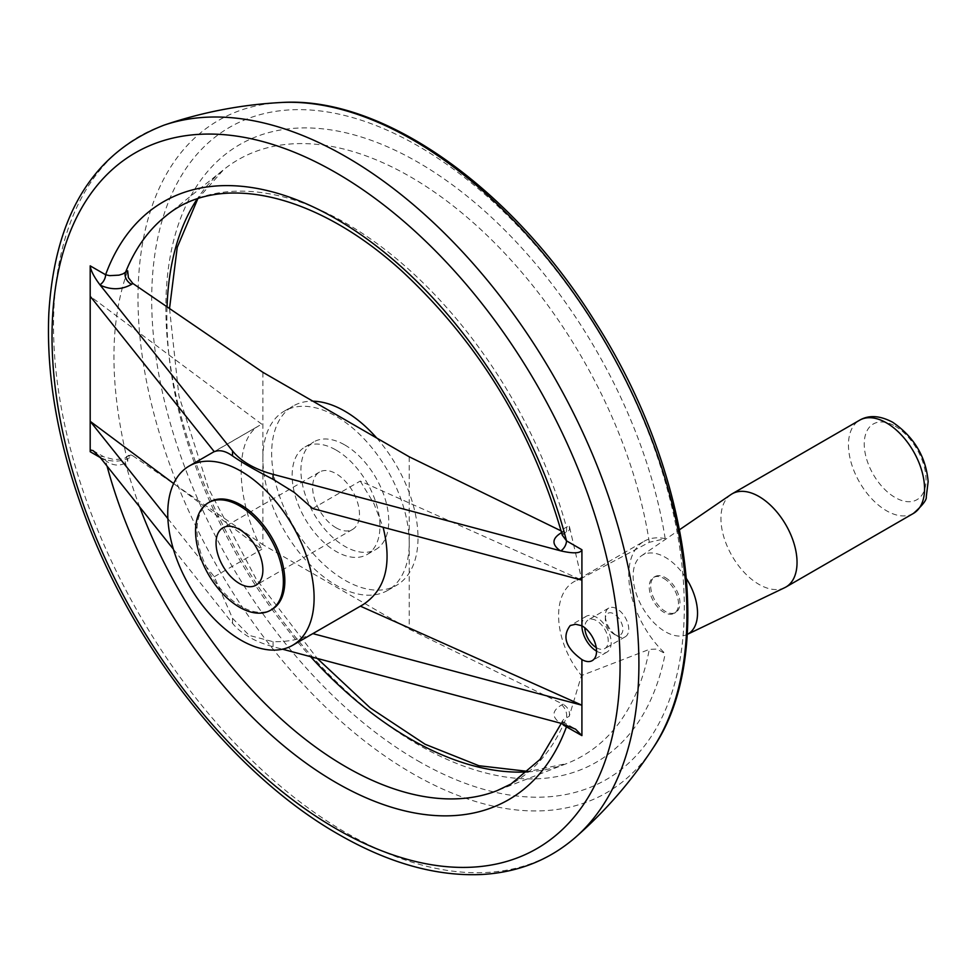 <?xml version="1.0" encoding="UTF-8"?>
<svg xmlns="http://www.w3.org/2000/svg" width="977" height="977" viewBox="0 0 977 977"><rect width="100%" height="100%" fill="white"/><g stroke="black" fill="none" stroke-linecap="round" stroke-linejoin="round"><path stroke-width="0.73" stroke-dasharray="4.88 3.66" d="M663.859 578.469A20.7 11.944 60 0 1 677.379 596.703A20.7 11.944 60 0 1 674.215 613.287A20.7 11.944 60 0 1 653.515 601.343A20.7 11.944 60 0 1 653.515 577.444A20.7 11.944 60 0 1 663.859 578.469M665.325 577.627A20.7 11.944 60 0 1 678.844 595.86A20.7 11.944 60 0 1 675.681 612.445A20.7 11.944 60 0 1 654.981 600.501A20.7 11.944 60 0 1 654.981 576.601A20.7 11.944 60 0 1 665.325 577.627M687.063 634.5L687.258 634.403A45.528 26.294 60 0 1 687.063 634.5A45.528 26.294 60 0 1 642.561 607.67A45.528 26.294 60 0 1 641.584 555.705A45.528 26.294 60 0 1 665.325 557.342A45.528 26.294 60 0 1 686.489 578.714M784.678 587.69A53.808 31.069 60 0 1 732.078 555.986A53.808 31.069 60 0 1 730.918 494.582M596.251 647.58A16.56 9.562 -120 0 0 596.544 647.751A16.56 9.562 -120 0 0 604.824 648.569A16.56 9.562 -120 0 0 604.824 629.457A16.56 9.562 -120 0 0 588.264 619.894A16.56 9.562 -120 0 0 584.844 627.82M617.037 635.929A16.56 9.562 -120 0 0 625.317 636.748A16.56 9.562 -120 0 0 627.845 623.473A16.56 9.562 -120 0 0 617.037 608.891A16.56 9.562 -120 0 0 608.756 608.06A16.56 9.562 -120 0 0 605.325 615.644A16.56 9.562 -120 0 0 617.037 635.929L614.106 634.232A12.42 7.169 -120 0 0 622.886 629.164A12.42 7.169 -120 0 0 614.106 613.959A12.42 7.169 -120 0 0 605.325 619.027A12.42 7.169 -120 0 0 614.106 634.232L617.037 635.929M312.701 508.528L360.269 481.063L581.913 580.155M360.269 481.063L373.959 503.668L383.106 527.262M363.114 604.604L360.403 606.167M262.874 372.31L262.874 458.494A103.477 59.744 60 0 1 284.307 411.122A103.477 59.744 60 0 1 336.051 416.251A103.477 59.744 60 0 1 409.229 542.98A103.477 59.744 60 0 1 387.796 590.352A103.477 59.744 60 0 1 308.048 562.63A103.477 59.744 60 0 1 262.874 458.494L262.874 544.678L409.229 629.164L563.167 704.27L561.653 704.93C551.932 710.67 551.455 716.727 560.212 723.09M409.229 456.796L409.229 629.164M167.897 518.653L214.268 576.748L232.526 618.294L249.172 635.392L273.059 641.694C287.959 641.974 301.172 639.276 312.701 633.572L360.269 606.106M173.405 549.208L232.526 623.289A82.789 47.8 0 0 0 273.059 646.689L282.487 649.192M562.251 723.664L562.129 721.307L563.937 719.048L569.237 716.336L581.437 675.583L649.29 649.387L656.727 649.082L665.19 653.601A73.837 42.622 -120 0 1 644.038 541.295L574.928 581.193C550.649 593.882 553.959 641.84 581.437 675.583M127.669 270.812C109.363 321.836 109.363 385.365 127.669 461.4L125.483 463.061C118.938 466.359 112.306 465.553 105.601 460.631A8.28 4.775 120 0 0 103.892 456.845A8.28 4.775 120 0 0 99.923 457.163M644.038 541.295A73.837 42.622 -120 0 1 665.19 538.657L649.29 542.284L581.437 578.408L569.237 525.748L563.692 528.716L562.202 531.122L562.129 535.408L564.987 533.381A8.28 4.103 -113.8 0 0 564.999 533.381A8.28 4.103 -113.8 0 0 566.367 527.018A332.888 192.188 -120 0 0 165.418 216.369L223.635 169.668A344.27 198.758 -120 0 0 197.171 199.003M581.437 578.408L574.928 581.193M561.128 530.902L565.353 532.575L567.478 532.294L569.518 529.571L569.237 525.748M100.191 457.505C111.231 462.561 121.722 462.28 131.639 456.674L132.799 455.795L262.874 544.678M569.237 716.336C570.189 711.537 568.162 707.507 563.167 704.27M214.268 451.692L259.638 425.361C234.138 438.6 235.213 498.832 261.836 549.282L173.674 483.554M261.836 424.226L90.189 296.263M214.268 576.748L261.836 549.282M132.799 455.795L130.955 454.928L128.097 455.88L127.669 461.4M209.884 501.885A62.088 35.844 -120 0 0 200.37 551.639A62.088 35.844 -120 0 0 240.928 606.351A62.088 35.844 -120 0 0 271.972 609.428M376.731 438.038A103.477 59.744 60 0 1 396.577 585.284A103.477 59.744 60 0 1 293.088 525.541A103.477 59.744 60 0 1 293.088 406.053A103.477 59.744 60 0 1 312.933 401.205M344.832 444.975A62.088 35.844 60 0 1 385.39 499.687A62.088 35.844 60 0 1 375.876 549.44A62.088 35.844 60 0 1 313.788 513.597A62.088 35.844 60 0 1 313.788 441.897A62.088 35.844 60 0 1 344.832 444.975M336.051 450.043A62.088 35.844 60 0 1 376.609 504.755A62.088 35.844 60 0 1 367.096 554.509A62.088 35.844 60 0 1 305.007 518.665A62.088 35.844 60 0 1 305.007 446.965A62.088 35.844 60 0 1 336.051 450.043M336.051 527.775A33.108 19.113 -120 0 0 352.612 529.412A33.108 19.113 -120 0 0 352.612 491.175A33.108 19.113 -120 0 0 319.491 472.062A33.108 19.113 -120 0 0 314.423 498.6A33.108 19.113 -120 0 0 336.051 527.775M139.687 506.965A332.888 192.188 -120 0 1 125.483 463.061A8.28 5.373 52.9 0 1 126.644 456.833A8.28 5.373 52.9 0 1 126.656 456.821A8.28 5.373 52.9 0 1 131.639 456.674M561.653 704.93A8.28 4.103 66.2 0 1 566.367 717.606A332.888 192.188 -120 0 1 497 790.698L566.562 763.623A344.27 198.758 -120 0 0 649.29 649.387M560.81 723.249A8.28 4.775 -60 0 1 564.779 722.931A8.28 4.775 -60 0 1 566.269 724.971M563.167 531.903L561.653 532.575A8.28 4.103 -113.8 0 0 564.987 533.381L567.478 532.294M596.544 651.134A20.7 11.944 -120 0 0 606.888 652.16A20.7 11.944 -120 0 0 606.888 628.26A20.7 11.944 -120 0 0 586.2 616.316A20.7 11.944 -120 0 0 581.913 625.781M913.41 513.426A53.808 31.069 60 0 1 859.601 482.357A53.808 31.069 60 0 1 859.601 420.22M895.14 426.167A43.684 25.219 60 0 1 926.025 479.683A43.684 25.219 60 0 1 895.14 497.513A43.684 25.219 60 0 1 864.242 444.01A43.684 25.219 60 0 1 895.14 426.167M100.204 457.517L105.601 460.631A345.211 199.308 -120 0 0 107.043 466.078M232.526 618.294L232.526 623.289M273.059 641.694L273.059 646.689M649.29 542.284A344.27 198.758 -120 0 0 471.158 220.814A344.27 198.758 -120 0 0 223.635 169.668L197.781 198.807M167.055 306.827A344.27 198.758 -120 0 0 310.539 656.654M527.922 771.879A344.27 198.758 -120 0 0 566.562 763.623L528.398 771.451M665.19 538.657A356.593 205.878 -120 0 0 277.761 130.491A356.593 205.878 -120 0 0 277.761 614.411A356.593 205.878 -120 0 0 665.19 653.601M418.009 760.924A376.609 217.444 -120 0 0 648.63 432.823A376.609 217.444 -120 0 0 187.376 166.517A376.609 217.444 -120 0 0 418.009 760.924M280.79 102.524A388.15 224.099 -120 0 0 146.55 381.555A388.15 224.099 -120 0 0 412.465 773.54A388.15 224.099 -120 0 0 653.283 747.698M163.904 125.203A413.93 238.986 -120 0 0 69.917 446.843A413.93 238.986 -120 0 0 346.224 832.844A413.93 238.986 -120 0 0 575.27 837.533M674.215 613.287L675.681 612.445M653.515 577.444L654.981 576.601M641.584 555.705L679.577 529.705M608.756 608.06L588.264 619.894M625.317 636.748L604.824 648.569M562.154 721.246L561.287 723.383M169.522 308.524L178.913 395.88L208.626 488.793L256.133 578.97L317.269 658.449M259.638 425.361L214.195 451.606M387.796 590.352L396.577 585.284M284.307 411.122L293.088 406.053M367.096 554.509L375.876 549.44M305.007 446.965L313.788 441.897M319.491 472.062L222.903 527.824M352.612 529.412L256.023 585.174M128.659 455.319L126.656 456.821C126.143 458.274 121.954 459.19 114.089 459.569L103.892 456.845L93.12 450.629M562.141 721.307L575.551 729.147M586.2 616.316L570.25 625.524M606.888 652.16L592.257 660.611M605.325 619.027L605.325 615.644"/><path stroke-width="1.47" d="M686.489 578.714A45.528 26.294 60 0 1 687.258 634.403L784.678 587.69A53.808 31.069 60 0 0 785.899 587.055L913.41 513.426C922.557 505.378 926.843 499.833 926.269 496.817L928.15 481.624C925.927 456.772 914.118 436.988 892.709 422.272C879.959 415.494 868.919 414.81 859.601 420.22A53.808 31.069 60 0 1 886.505 422.894A53.808 31.069 60 0 1 921.653 470.303A53.808 31.069 60 0 1 913.41 513.426M679.577 529.705L730.918 494.582A53.808 31.069 60 0 1 732.078 493.849A53.808 31.069 60 0 1 758.982 496.511A53.808 31.069 60 0 1 794.142 543.933A53.808 31.069 60 0 1 785.899 587.055M584.844 627.82A16.56 9.562 -120 0 0 596.251 647.58M581.913 659.585A20.7 11.944 -120 0 0 592.257 660.611A20.7 11.944 -120 0 0 595.433 644.026A20.7 11.944 -120 0 0 581.913 625.781L575.6 624.254L570.25 625.524C561.86 636.589 565.756 647.946 581.913 659.585L581.913 735.62L563.57 725.19L562.251 723.664M99.923 284.795A8.28 4.775 120 0 0 105.601 274.745L109.632 275.648L119.011 275.148L122.955 273.89L127.669 270.812L128.39 277.663L132.799 283.428L131.639 284.307C121.698 289.913 111.219 290.193 100.191 285.137L99.923 284.795C94 276.882 90.763 270.568 90.189 265.854L90.189 451.728L90.959 450.104L93.12 450.629L99.923 457.163L173.405 549.208M562.3 535.176L566.501 540.843L581.913 549.746L581.913 625.781A20.7 11.944 -120 0 0 596.544 651.134M383.106 527.262C392.229 563.937 385.561 589.717 363.114 604.604L292.673 645.272A103.477 59.744 -120 0 0 292.673 525.785A103.477 59.744 -120 0 0 189.184 466.041A103.477 59.744 -120 0 0 173.32 548.964A103.477 59.744 -120 0 0 240.928 640.155A103.477 59.744 -120 0 0 292.673 645.272M360.403 606.167L581.913 705.211L312.86 633.621M239.463 607.193A62.088 35.844 -120 0 0 270.507 610.271A62.088 35.844 -120 0 0 270.507 538.583A62.088 35.844 -120 0 0 208.419 502.728A62.088 35.844 -120 0 0 198.905 552.481A62.088 35.844 -120 0 0 239.463 607.193M239.463 583.538A33.108 19.113 -120 0 0 256.023 585.174A33.108 19.113 -120 0 0 256.023 546.937A33.108 19.113 -120 0 0 222.903 527.824A33.108 19.113 -120 0 0 217.834 554.362A33.108 19.113 -120 0 0 239.463 583.538M561.128 530.902L409.229 456.796L262.874 372.31L132.799 283.428M100.191 285.137L232.526 450.922A82.789 47.8 0 0 0 273.059 474.321L560.212 550.723C551.455 544.348 551.932 538.303 561.653 532.575M90.189 296.263L214.268 451.692C219.581 449.591 225.663 450.995 232.526 455.917C241.258 462.121 254.765 469.925 273.059 479.316L294.15 492.347L312.701 508.528L581.913 580.155M173.674 483.554L90.189 421.319L167.897 518.653M282.487 649.192L560.81 723.249L575.551 729.147L581.913 735.62M581.913 549.746C580.68 553.422 573.646 553.8 560.81 550.881L560.212 550.723M270.507 610.271L271.972 609.428A62.088 35.844 -120 0 0 271.972 537.729A62.088 35.844 -120 0 0 209.884 501.885L208.419 502.728M312.933 401.205A103.477 59.744 60 0 1 344.832 411.17A103.477 59.744 60 0 1 376.731 438.038M131.639 284.307A8.28 5.373 52.9 0 1 125.483 272.473A332.888 192.188 -120 0 1 165.418 216.369C217.37 172.099 313.715 191.138 401.12 270.373C478.73 342.268 532.416 430.393 562.178 534.785M566.269 724.971A8.28 4.775 -60 0 1 566.501 726.729A345.211 199.308 -120 0 1 338.176 783.81A345.211 199.308 -120 0 1 107.043 466.078M560.81 550.881A8.28 4.775 120 0 0 566.501 540.843A345.211 199.308 -120 0 0 336.051 218.872A345.211 199.308 -120 0 0 105.601 274.745L90.189 265.854M336.051 828.704A401.669 231.903 -120 0 0 582.023 478.767A401.669 231.903 -120 0 0 90.079 194.741A401.669 231.903 -120 0 0 336.051 828.704M100.204 457.517L90.189 451.728M232.526 450.922L232.526 455.917M273.059 474.321L273.059 479.316M139.687 506.965A332.888 192.188 -120 0 0 497 790.698L511.044 783.981L540 759.434L561.287 723.383M197.171 199.003A344.27 198.758 -120 0 0 167.055 306.827M310.539 656.654A344.27 198.758 -120 0 0 527.922 771.879M653.283 747.698A388.15 224.099 -120 0 0 606.546 344.576A388.15 224.099 -120 0 0 280.79 102.524C382.398 95.514 511.618 187.584 594.822 321.262C689.628 468.813 717.057 654.089 653.283 747.698C631.398 781.221 605.398 811.166 575.27 837.521A413.93 238.986 -120 0 0 553.141 375.302A413.93 238.986 -120 0 0 163.904 125.203M732.078 493.849L859.601 420.22M575.27 837.521C549.245 860.041 518.213 872.351 482.174 874.476C436.646 876.625 388.797 863.265 338.628 834.395C237.142 776.739 139.088 655.286 88.663 525.663C59.231 450.348 45.956 379.442 48.85 312.97C54.907 215.172 93.291 152.571 164.002 125.166C201.897 112.27 240.818 104.71 280.79 102.524M197.781 198.807L177.24 247.328L169.522 308.524M317.269 658.449L370.21 707.898L425.129 744.266L478.901 765.724L528.398 771.451M214.195 451.606L189.184 466.041"/></g></svg>
